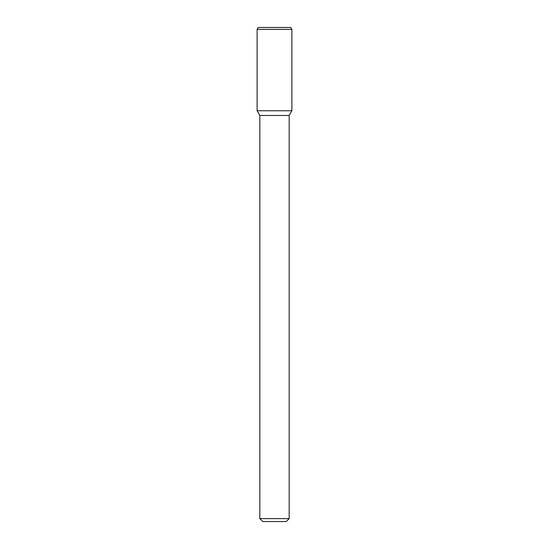 <?xml version="1.0" encoding="UTF-8"?>
<svg xmlns="http://www.w3.org/2000/svg" width="549" height="549" viewBox="0 0 549 549"><rect width="100%" height="100%" fill="white"/><g stroke="black" fill="none" stroke-linecap="round" stroke-linejoin="round"><path stroke-width="0.82" d="M289.179 518.613L259.821 518.613L262.758 521.55L286.242 521.55L289.179 518.613L289.179 115.468L291.89 110.768L291.89 29.406L257.11 29.406L257.11 110.768L291.89 110.768L257.11 110.768L259.821 115.468L289.179 115.468M257.11 29.406L258.236 27.45L290.764 27.45L291.89 29.406M259.821 518.613L259.821 115.468"/></g></svg>

